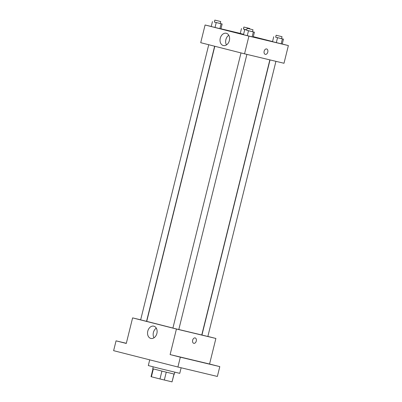 <?xml version="1.0" encoding="UTF-8"?>
<svg xmlns="http://www.w3.org/2000/svg" width="402" height="402" viewBox="0 0 402 402"><rect width="100%" height="100%" fill="white"/><g stroke="black" fill="none" stroke-linecap="round" stroke-linejoin="round"><path stroke-width="0.6" d="M161.916 371.101L159.971 378.96L151.398 376.78L151.041 376.674L152.981 368.825M173.981 374.026L172.036 381.88L174.101 374.051M172.036 381.88L159.971 378.96M166.262 372.172L164.317 380.036M174.825 372.212L174.357 374.101L163.529 371.498L152.735 368.75L153.202 366.86M153.338 368.925L151.398 376.78M149.725 359.845L148.308 365.564L158.383 368.167L179.759 373.347L181.136 367.785M207.859 336.424L215.894 338.464L209.568 364.021L219.793 366.619L217.361 376.448L177.905 367.011L113.625 350.675L116.057 340.846L126.318 343.298M211.814 364.639L206.889 363.438L211.814 364.639M182.769 357.69L177.85 356.489L182.769 357.69M209.568 364.021L170.111 354.584L180.337 357.182L177.905 367.011M219.793 366.619L180.337 357.182M215.894 338.464L176.433 329.027L170.111 354.584M176.433 329.027L132.605 317.887L126.283 343.444L116.057 340.846M156.88 333.459A6.306 4.693 103.5 0 1 150.866 338.434A6.306 4.693 103.5 0 1 147.765 331.213A6.306 4.693 103.5 0 1 153.795 326.173A6.306 4.693 103.5 0 1 156.88 333.459M126.293 343.388L123.062 342.569L126.303 343.348M178.81 329.509L201.769 334.987L269.853 59.878M214.809 46.27L146.73 321.369L172.915 328.052M132.605 317.887L140.665 319.816M208.744 44.728L140.65 319.876L146.549 321.334L214.633 46.225M270.028 59.923L201.95 335.022L207.09 336.308L207.849 336.479L275.938 61.335M246.898 54.386L178.805 329.534L175.85 328.821L172.91 328.072L240.999 52.923M195.131 337.926A2.784 1.859 -75.7 0 1 195.146 337.926A2.784 1.859 -75.7 0 1 196.261 341.087A2.784 1.859 -75.7 0 1 193.774 343.323A2.784 1.859 -75.7 0 1 192.653 340.182A2.784 1.859 -75.7 0 1 195.131 337.926M195.146 337.926A2.784 1.859 -75.7 0 1 196.261 341.087A2.784 1.859 -75.7 0 1 193.774 343.323M153.986 337.811A6.306 4.693 103.5 0 1 156.298 328.143M282.249 44.014L288.375 45.572L283.998 63.265L244.542 53.823L200.714 42.687L205.09 24.994L211.241 26.467M253.305 36.657L272.556 41.552M220.939 28.899L211.226 26.522L220.939 28.899L222.155 23.984L214.356 22.04M282.239 44.044L272.526 41.667L282.239 44.044L283.455 39.13L275.656 37.185M220.969 28.793L240.28 33.411M288.375 45.572L248.918 36.13L205.09 24.994M243.587 34.311L240.27 33.466L243.587 34.311M253.2 37.1L243.486 34.718L253.2 37.1L254.416 32.185L246.617 30.235M248.918 36.13L244.542 53.823M229.361 40.567A6.306 4.693 103.5 0 1 223.346 45.542A6.306 4.693 103.5 0 1 220.251 38.316A6.306 4.693 103.5 0 1 226.281 33.276A6.306 4.693 103.5 0 1 229.361 40.567M266.642 48.959A2.784 1.859 -75.7 0 1 266.657 48.964A2.784 1.859 -75.7 0 1 267.772 52.119A2.784 1.859 -75.7 0 1 265.285 54.36A2.784 1.859 -75.7 0 1 264.164 51.22A2.784 1.859 -75.7 0 1 266.642 48.959A2.784 1.859 -75.7 0 1 267.772 52.119A2.784 1.859 -75.7 0 1 265.285 54.36M226.467 44.913A6.306 4.693 103.5 0 1 228.778 35.245M252.511 31.698L254.416 32.185M247.094 28.296L246.607 30.266L251.747 31.552L252.506 31.723L252.994 29.758L247.094 28.296L252.994 29.758M253.35 31.959L252.134 36.873M248.496 30.768L247.28 35.683M244.702 29.803L243.486 34.718M220.256 23.502L222.155 23.984M214.839 20.1L214.351 22.065L219.492 23.351L220.251 23.527L220.733 21.557L214.839 20.1L220.733 21.557M221.095 23.758L219.879 28.673M216.241 22.572L215.025 27.482M212.442 21.607L211.226 26.522M281.556 38.647L283.455 39.13M276.139 35.245L275.651 37.21L280.792 38.497L281.546 38.672L282.033 36.703L276.139 35.245L282.033 36.703M282.395 38.904L281.179 43.818M277.536 37.718L276.32 42.627M273.742 36.753L272.526 41.667M246.707 29.869L243.401 28.989M243.878 27.05L249.778 28.507L243.878 27.05L243.396 29.014L246.707 29.854M245.28 29.517L245.185 29.904M241.486 28.552L240.27 33.466M249.778 28.507L249.677 28.914"/></g></svg>
